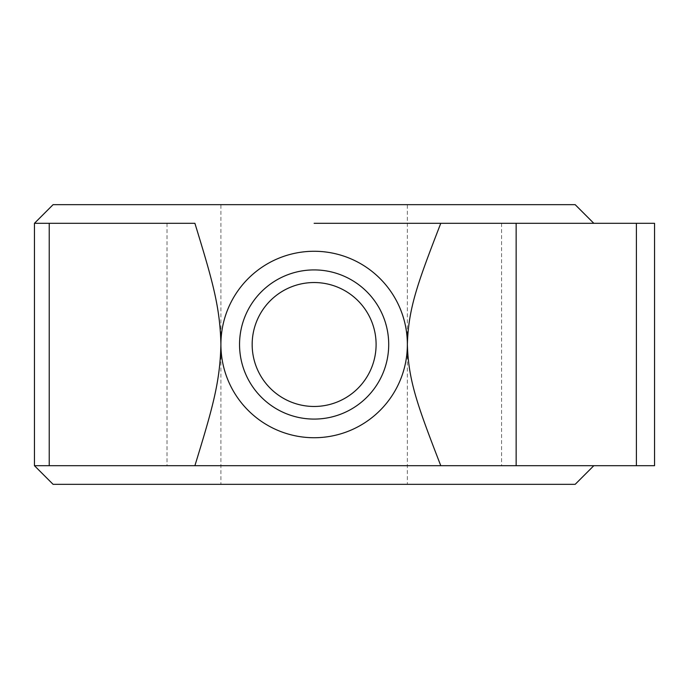 <?xml version="1.0" encoding="UTF-8"?>
<svg xmlns="http://www.w3.org/2000/svg" width="689" height="689" viewBox="0 0 689 689"><rect width="100%" height="100%" fill="white"/><g stroke="black" fill="none" stroke-linecap="round" stroke-linejoin="round"><path stroke-width="0.52" stroke-dasharray="3.44 2.58" d="M252.165 344.5A61.967 61.967 0 0 1 314.132 282.533A61.967 61.967 0 0 1 376.099 344.5A61.967 61.967 0 0 1 314.132 406.467A61.967 61.967 0 0 1 252.165 344.5A61.967 61.967 0 0 1 314.132 282.533A61.967 61.967 0 0 1 376.099 344.5A61.967 61.967 0 0 1 314.132 406.467A61.967 61.967 0 0 1 252.165 344.5A61.967 61.967 0 0 1 314.132 282.533A61.967 61.967 0 0 1 376.099 344.5A61.967 61.967 0 0 1 314.132 406.467A61.967 61.967 0 0 1 252.165 344.5M239.548 344.5A74.584 74.584 0 0 1 314.132 269.916A74.584 74.584 0 0 1 388.708 344.5A74.584 74.584 0 0 1 314.132 419.084A74.584 74.584 0 0 1 239.548 344.5M575.169 204.659L53.096 204.659M314.132 223.305L654.55 223.305M53.096 484.341L575.169 484.341M194.901 465.695L49.229 465.695M654.55 465.695L34.45 465.695M34.45 223.305L167.022 223.305L167.022 465.695L593.815 465.695L314.132 465.695M407.354 204.659L220.902 204.659L220.902 484.341L407.354 484.341L407.354 204.659L220.902 204.659M314.132 419.084A74.584 74.584 0 0 1 239.548 344.5A74.584 74.584 0 0 1 314.132 269.916A74.584 74.584 0 0 1 388.708 344.5A74.584 74.584 0 0 1 314.132 419.084M49.229 223.305L194.901 223.305M407.354 484.341L220.902 484.341M501.575 223.305L501.575 465.695"/><path stroke-width="1.03" d="M252.165 344.5A61.967 61.967 0 0 1 314.132 282.533A61.967 61.967 0 0 1 376.099 344.5A61.967 61.967 0 0 1 314.132 406.467A61.967 61.967 0 0 1 252.165 344.5M314.132 223.305L440.779 223.305C417.345 283.816 408.482 308.181 407.354 344.5C408.482 380.819 417.345 405.184 440.779 465.695L194.901 465.695C212.255 409.068 220.084 382.541 220.902 344.5C220.084 306.459 212.255 279.932 194.901 223.305L34.45 223.305L53.096 204.659L575.169 204.659L593.815 223.305M593.815 465.695L575.169 484.341L53.096 484.341L34.45 465.695L314.132 465.695M314.132 419.084A74.584 74.584 0 0 1 239.548 344.5A74.584 74.584 0 0 1 314.132 269.916A74.584 74.584 0 0 1 388.708 344.5A74.584 74.584 0 0 1 314.132 419.084M407.354 344.5A93.23 93.23 0 0 0 314.132 251.27A93.23 93.23 0 0 0 220.902 344.5A93.23 93.23 0 0 0 314.132 437.73A93.23 93.23 0 0 0 407.354 344.5M440.779 223.305L516.139 223.305L516.139 465.695L654.55 465.695L654.55 223.305L516.139 223.305M440.779 465.695L516.139 465.695M49.229 223.305L49.229 465.695M636.403 223.305L636.403 465.695M34.45 465.695L34.45 223.305"/></g></svg>
